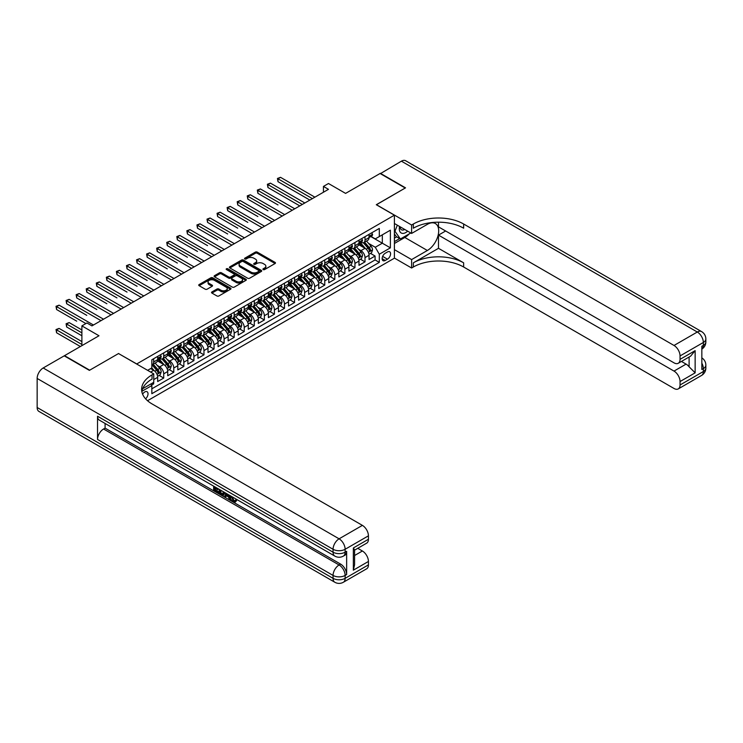 <?xml version="1.0" encoding="UTF-8"?>
<svg xmlns="http://www.w3.org/2000/svg" width="743" height="743" viewBox="0 0 743 743"><rect width="100%" height="100%" fill="white"/><g stroke="black" fill="none" stroke-linecap="round" stroke-linejoin="round"><path stroke-width="1.11" d="M263.189 269.588A0.975 0.567 0 0 0 264.573 269.588L275.068 263.533A1.393 0.808 0 0 0 275.477 262.966A1.393 0.808 0 0 0 275.068 262.39L257.282 252.128A1.393 0.808 0 0 0 255.304 252.128L244.809 258.183A0.975 0.567 0 0 0 246.193 258.982L247.549 258.202A4.467 2.582 0 0 1 253.874 258.202L255.36 259.056A4.467 2.582 0 0 1 256.669 260.877A4.467 2.582 0 0 1 255.36 262.706L253.995 263.486A0.975 0.567 0 0 0 255.378 264.285L256.744 263.505A4.467 2.582 0 0 1 263.059 263.505L264.545 264.359A4.467 2.582 0 0 1 265.855 266.189A4.467 2.582 0 0 1 264.545 268.009L263.189 268.79A0.975 0.567 0 0 0 263.189 269.588L263.189 268.79M145.582 398.824A4.551 2.628 120 0 0 147.903 394.867A4.551 2.628 120 0 0 147.068 391.728A4.551 2.628 120 0 0 144.792 391.951A4.551 2.628 120 0 0 142.61 394.208M211.941 291.934A1.393 0.808 0 0 0 211.532 292.51A1.393 0.808 0 0 0 211.941 293.076L216.928 295.955A1.393 0.808 0 0 0 218.906 295.955L230.562 289.231A1.393 0.808 0 0 0 230.971 288.656A1.393 0.808 0 0 0 230.562 288.089L212.777 277.817A1.393 0.808 0 0 0 210.798 277.817L199.143 284.55A1.393 0.808 0 0 0 198.734 285.117A1.393 0.808 0 0 0 199.143 285.693L205.17 289.176A1.393 0.808 0 0 0 207.148 289.176L212.136 286.287A1.393 0.808 0 0 0 212.544 285.721A1.393 0.808 0 0 0 212.136 285.154L209.145 283.427A3.734 2.155 0 0 1 208.049 281.894A3.734 2.155 0 0 1 210.362 279.907A3.734 2.155 0 0 1 214.43 280.371L226.141 287.132A3.734 2.155 0 0 1 227.237 288.656A3.734 2.155 0 0 1 224.925 290.652A3.734 2.155 0 0 1 220.857 290.188L218.906 289.055A1.393 0.808 0 0 0 216.928 289.055L211.941 291.934L211.941 293.076L216.928 290.216L216.928 289.055M118.629 353.603L136.74 363.949L394.403 215.182L376.292 204.724L405.223 188.016L380.063 173.49L345.588 193.394L328.48 183.512L323.446 186.419L328.48 189.326L91.956 325.88L86.922 322.982L81.888 325.88L81.888 345.644M118.629 353.482L89.689 370.19L64.53 355.665L98.995 335.762L81.888 325.88M247.651 278.216A1.393 0.808 0 0 0 249.629 278.216L261.285 271.492A1.393 0.808 0 0 0 261.694 270.916A1.393 0.808 0 0 0 261.285 270.35L243.5 260.078A1.393 0.808 0 0 0 241.521 260.078L229.866 266.811A1.393 0.808 0 0 0 229.457 267.378A1.393 0.808 0 0 0 229.866 267.954L247.651 278.216M226.847 269.802A0.975 0.567 0 0 1 227.841 269.941L227.841 268.78L245.924 279.219A1.393 0.808 0 0 1 246.332 279.786A1.393 0.808 0 0 1 245.924 280.362L234.268 287.086A1.393 0.808 0 0 1 232.29 287.086L214.504 276.823L214.504 275.681A1.393 0.808 0 0 0 214.095 276.247A1.393 0.808 0 0 0 214.504 276.823M214.504 275.681L219.491 272.802A1.393 0.808 0 0 1 221.47 272.802L228.686 276.963A1.393 0.808 0 0 0 230.655 276.963L233.971 275.059A1.393 0.808 0 0 0 234.379 274.483A1.393 0.808 0 0 0 233.971 273.916L226.457 269.579A0.975 0.567 0 0 1 227.841 268.78M151.563 385.088L153.652 383.88L152.343 383.119M153.755 379.58L157.674 377.314L157.674 381.549L163.72 378.066L159.141 375.419M157.163 365.389L159.689 366.847A5.693 3.288 60 0 1 163.72 373.822L167.742 371.5L167.742 375.744L173.778 372.252L169.2 369.615M167.231 359.584L169.757 361.042A5.693 3.288 60 0 1 173.778 368.017L177.809 365.686L177.809 369.93L183.846 366.448L179.267 363.801M177.289 353.77L179.825 355.228A5.693 3.288 60 0 1 183.846 362.203L187.877 359.881L187.877 364.116L193.914 360.634L189.335 357.987M187.357 347.956L189.883 349.414A5.693 3.288 60 0 1 193.914 356.389L197.935 354.067L197.935 358.312L203.972 354.82L199.393 352.182M197.424 342.151L199.951 343.61A5.693 3.288 60 0 1 203.972 350.585L208.003 348.253L208.003 352.498L214.04 349.015L209.461 346.368M207.492 336.338L210.018 337.796A5.693 3.288 60 0 1 214.04 344.771L218.071 342.449L218.071 346.684L224.107 343.201L219.529 340.554M217.55 330.524L220.077 331.982A5.693 3.288 60 0 1 224.107 338.957L228.129 336.635L228.129 340.879L234.175 337.387L229.596 334.749M227.618 324.719L230.144 326.177A5.693 3.288 60 0 1 234.175 333.152L238.197 330.821L238.197 335.065L244.233 331.582L239.655 328.935M237.686 318.905L240.212 320.363A5.693 3.288 60 0 1 244.233 327.338L248.264 325.016L248.264 329.251L254.301 325.768L249.722 323.121M247.744 313.091L250.28 314.549A5.693 3.288 60 0 1 254.301 321.524L258.323 319.202L258.323 323.446L264.369 319.954L259.79 317.317M257.812 307.286L260.338 308.744A5.693 3.288 60 0 1 264.369 315.719L268.39 313.388L268.39 317.632L274.427 314.15L269.848 311.503M267.879 301.472L270.406 302.93A5.693 3.288 60 0 1 274.427 309.905L278.458 307.583L278.458 311.819L284.495 308.336L279.916 305.689M277.947 295.658L280.473 297.116A5.693 3.288 60 0 1 284.495 304.091L288.525 301.769L288.525 306.014L294.562 302.522L289.984 299.884M288.005 289.854L290.532 291.312A5.693 3.288 60 0 1 294.562 298.287L298.584 295.955L298.584 300.2L304.63 296.717L300.042 294.07M298.073 284.04L300.599 285.498A5.693 3.288 60 0 1 304.63 292.473L308.651 290.151L308.651 294.386L314.688 290.903L310.11 288.256M308.141 278.226L310.667 279.684A5.693 3.288 60 0 1 314.688 286.659L318.719 284.337L318.719 288.581L324.756 285.089L320.177 282.451M318.199 272.421L320.725 273.879A5.693 3.288 60 0 1 324.756 280.854L328.777 278.523L328.777 282.767L334.824 279.284L330.245 276.637M328.267 266.607L330.793 268.065A5.693 3.288 60 0 1 334.824 275.04L338.845 272.718L338.845 276.953L344.882 273.47L340.303 270.824M338.334 260.793L340.861 262.251A5.693 3.288 60 0 1 344.882 269.226L348.913 266.904L348.913 271.149L354.95 267.656L350.371 265.019M348.402 254.988L350.928 256.446A5.693 3.288 60 0 1 354.95 263.412L358.98 261.09L358.98 265.335L365.017 261.852L365.017 257.607A5.693 3.288 -120 0 0 360.987 250.632L358.46 249.174M360.439 259.205L365.017 261.852M157.674 377.314A5.693 3.288 -120 0 0 153.652 370.339L150.634 368.593M167.742 371.5A5.693 3.288 -120 0 0 163.72 364.525L157.488 360.931M177.809 365.686A5.693 3.288 -120 0 0 173.778 358.72L167.556 355.126M187.877 359.881A5.693 3.288 -120 0 0 183.846 352.906L177.623 349.312M197.935 354.067A5.693 3.288 -120 0 0 193.914 347.092L187.691 343.498M208.003 348.253A5.693 3.288 -120 0 0 203.972 341.288L197.749 337.694M218.071 342.449A5.693 3.288 -120 0 0 214.04 335.474L207.817 331.88M228.129 336.635A5.693 3.288 -120 0 0 224.107 329.66L217.885 326.066M238.197 330.821A5.693 3.288 -120 0 0 234.175 323.846L227.943 320.261M248.264 325.016A5.693 3.288 -120 0 0 244.233 318.041L238.011 314.447M258.323 319.202A5.693 3.288 -120 0 0 254.301 312.227L248.078 308.633M268.39 313.388A5.693 3.288 -120 0 0 264.369 306.413L258.146 302.828M278.458 307.583A5.693 3.288 -120 0 0 274.427 300.609L268.204 297.014M288.525 301.769A5.693 3.288 -120 0 0 284.495 294.795L278.272 291.2M298.584 295.955A5.693 3.288 -120 0 0 294.562 288.981L288.34 285.396M308.651 290.151A5.693 3.288 -120 0 0 304.63 283.176L298.398 279.582M318.719 284.337A5.693 3.288 -120 0 0 314.688 277.362L308.466 273.768M328.777 278.523A5.693 3.288 -120 0 0 324.756 271.548L318.533 267.954M338.845 272.718A5.693 3.288 -120 0 0 334.824 265.743L328.592 262.149M348.913 266.904A5.693 3.288 -120 0 0 344.882 259.929L338.659 256.335M358.98 261.09A5.693 3.288 -120 0 0 354.95 254.115L348.727 250.521M387.456 251.97L385.245 253.252A4.412 2.545 120 0 0 382.366 257.134A4.412 2.545 120 0 0 383.044 260.672A4.412 2.545 120 0 0 385.245 260.449L387.456 259.177A4.412 2.545 120 0 0 390.344 255.286A4.412 2.545 120 0 0 389.666 251.747A4.412 2.545 120 0 0 387.456 251.97M147.513 400.728L394.403 258.183L394.403 215.182M150.913 383.945L151.841 385.561L151.841 393.697L379.311 262.372L379.311 254.236L375.28 247.261L368.528 243.36M151.841 385.561L141.829 391.338M147.616 370.339L151.841 367.896L151.841 359.761L379.311 228.435L379.311 236.571L390.381 230.181L390.381 247.846L379.311 254.236M159.634 358.451L159.689 358.479A5.693 3.288 60 0 0 162.541 358.767L166.562 356.445A5.693 3.288 -120 0 0 167.742 353.835L167.742 350.585M169.701 352.646L169.757 352.674A5.693 3.288 60 0 0 172.599 352.953L176.63 350.631A5.693 3.288 -120 0 0 177.809 348.021L177.809 344.771M179.769 346.832L179.825 346.86A5.693 3.288 60 0 0 182.667 347.148L186.697 344.817A5.693 3.288 -120 0 0 187.877 342.217L187.877 338.957M189.837 341.018L189.883 341.046A5.693 3.288 60 0 0 192.734 341.334L196.756 339.012A5.693 3.288 -120 0 0 197.935 336.403L197.935 333.152M199.895 335.214L199.951 335.242A5.693 3.288 60 0 0 202.802 335.52L206.823 333.198A5.693 3.288 -120 0 0 208.003 330.589L208.003 327.338M209.963 329.4L210.018 329.428A5.693 3.288 60 0 0 212.86 329.706L216.891 327.384A5.693 3.288 -120 0 0 218.071 324.784L218.071 321.524M220.03 323.586L220.077 323.614A5.693 3.288 60 0 0 222.928 323.902L226.949 321.58A5.693 3.288 -120 0 0 228.129 318.97L228.129 315.719M230.089 317.772L230.144 317.809A5.693 3.288 60 0 0 232.996 318.088L237.017 315.766A5.693 3.288 -120 0 0 238.197 313.156L238.197 309.905M240.156 311.967L240.212 311.995A5.693 3.288 60 0 0 243.054 312.274L247.085 309.952A5.693 3.288 -120 0 0 248.264 307.351L248.264 304.091M250.224 306.153L250.28 306.181A5.693 3.288 60 0 0 253.122 306.469L257.152 304.147A5.693 3.288 -120 0 0 258.323 301.537L258.323 298.277M260.291 300.339L260.338 300.376A5.693 3.288 60 0 0 263.189 300.655L267.211 298.333A5.693 3.288 -120 0 0 268.39 295.723L268.39 292.473M270.35 294.534L270.406 294.562A5.693 3.288 60 0 0 273.248 294.841L277.278 292.519A5.693 3.288 -120 0 0 278.458 289.919L278.458 286.659M280.417 288.721L280.473 288.748A5.693 3.288 60 0 0 283.315 289.036L287.346 286.705A5.693 3.288 -120 0 0 288.525 284.105L288.525 280.845M290.485 282.907L290.532 282.944A5.693 3.288 60 0 0 293.383 283.222L297.404 280.9A5.693 3.288 -120 0 0 298.584 278.291L298.584 275.04M300.543 277.102L300.599 277.13A5.693 3.288 60 0 0 303.45 277.408L307.472 275.086A5.693 3.288 -120 0 0 308.651 272.486L308.651 269.226M310.611 271.288L310.667 271.316A5.693 3.288 60 0 0 313.509 271.604L317.54 269.272A5.693 3.288 -120 0 0 318.719 266.672L318.719 263.412M320.679 265.474L320.725 265.511A5.693 3.288 60 0 0 323.576 265.79L327.598 263.468A5.693 3.288 -120 0 0 328.777 260.858L328.777 257.607M330.746 259.669L330.793 259.697A5.693 3.288 60 0 0 333.644 259.976L337.666 257.654A5.693 3.288 -120 0 0 338.845 255.044L338.845 251.793M340.805 253.855L340.861 253.883A5.693 3.288 60 0 0 343.703 254.171L347.733 251.84A5.693 3.288 -120 0 0 348.913 249.239L348.913 245.979M350.872 248.041L350.928 248.078A5.693 3.288 60 0 0 353.77 248.357L357.801 246.035A5.693 3.288 -120 0 0 358.98 243.425L358.98 240.175M151.841 388.821L375.085 259.929L375.085 256.038L369.039 259.521L369.039 255.286A5.693 3.288 -120 0 0 365.017 248.311L358.795 244.716M360.94 242.237L360.987 242.264A5.693 3.288 -120 0 0 363.838 242.543A5.693 3.288 -120 0 0 365.017 239.943L365.017 236.683M363.838 242.543L367.859 240.221A5.693 3.288 -120 0 0 369.039 237.611L369.039 234.361M153.652 358.711L153.652 361.971A5.693 3.288 60 0 1 152.473 364.581A5.693 3.288 60 0 1 151.841 364.804M152.473 364.581L156.494 362.25A5.693 3.288 -120 0 0 157.674 359.649L157.674 356.389M163.72 352.906L163.72 356.157A5.693 3.288 60 0 1 162.541 358.767M173.778 347.092L173.778 350.352A5.693 3.288 60 0 1 172.599 352.953M183.846 341.278L183.846 344.538A5.693 3.288 60 0 1 182.667 347.148M193.914 335.474L193.914 338.724A5.693 3.288 60 0 1 192.734 341.334M203.972 329.66L203.972 332.92A5.693 3.288 60 0 1 202.802 335.52M214.04 323.846L214.04 327.106A5.693 3.288 60 0 1 212.86 329.706M224.107 318.041L224.107 321.292A5.693 3.288 60 0 1 222.928 323.902M234.175 312.227L234.175 315.478A5.693 3.288 60 0 1 232.996 318.088M244.233 306.413L244.233 309.673A5.693 3.288 60 0 1 243.054 312.274M254.301 300.609L254.301 303.859A5.693 3.288 60 0 1 253.122 306.469M264.369 294.795L264.369 298.045A5.693 3.288 60 0 1 263.189 300.655M274.427 288.981L274.427 292.24A5.693 3.288 60 0 1 273.248 294.841M284.495 283.176L284.495 286.426A5.693 3.288 60 0 1 283.315 289.036M294.562 277.362L294.562 280.613A5.693 3.288 60 0 1 293.383 283.222M304.63 271.548L304.63 274.808A5.693 3.288 60 0 1 303.45 277.408M314.688 265.743L314.688 268.994A5.693 3.288 60 0 1 313.509 271.604M324.756 259.929L324.756 263.18A5.693 3.288 60 0 1 323.576 265.79M334.824 254.115L334.824 257.375A5.693 3.288 60 0 1 333.644 259.976M344.882 248.311L344.882 251.561A5.693 3.288 60 0 1 343.703 254.171M354.95 242.497L354.95 245.747A5.693 3.288 60 0 1 353.77 248.357M354.95 263.412L354.95 267.656M344.882 269.226L344.882 273.47M334.824 275.04L334.824 279.284M324.756 280.854L324.756 285.089M314.688 286.659L314.688 290.903M304.63 292.473L304.63 296.717M294.562 298.287L294.562 302.522M284.495 304.091L284.495 308.336M274.427 309.905L274.427 314.15M264.369 315.719L264.369 319.954M254.301 321.524L254.301 325.768M244.233 327.338L244.233 331.582M234.175 333.152L234.175 337.387M224.107 338.957L224.107 343.201M214.04 344.771L214.04 349.015M203.972 350.585L203.972 354.82M193.914 356.389L193.914 360.634M183.846 362.203L183.846 366.448M173.778 368.017L173.778 372.252M163.72 373.822L163.72 378.066M153.652 382.366L153.652 383.88M375.28 247.261L382.329 243.193L382.329 234.825L390.381 230.181M370.803 236.543L390.381 247.846M370.998 236.423L375.28 238.893L379.311 236.571M323.446 186.419L323.446 192.233M370.497 253.391L375.085 256.038M375.085 259.929L379.311 262.372M263.579 269.728L264.545 269.17A4.467 2.582 0 0 0 265.855 267.35L265.855 266.189M256.669 260.877L256.669 262.047A4.467 2.582 0 0 1 255.36 263.867L254.394 264.424M275.068 262.39L275.068 263.533L257.282 253.289A1.393 0.808 0 0 0 255.304 253.289L245.199 259.121M261.267 271.501L243.5 261.248A1.393 0.808 0 0 0 241.521 261.248L229.884 267.963L229.866 266.811M258.815 271.316A0.975 0.567 0 0 0 258.815 270.517L243.202 261.508A0.975 0.567 0 0 0 241.819 261.508L240.388 262.335A4.467 2.582 0 0 0 239.079 264.164A4.467 2.582 0 0 0 240.388 265.985L251.06 272.142A4.467 2.582 0 0 0 257.384 272.142L258.815 271.316L258.815 272.477A0.975 0.567 0 0 0 259.103 272.077L259.103 270.916M239.079 264.164L239.079 265.325A4.467 2.582 0 0 0 240.388 267.146L240.388 265.985M258.815 272.477L257.384 273.303A4.467 2.582 0 0 1 251.06 273.303L240.388 267.146M214.523 276.833L219.491 273.963L219.491 272.802M234.379 274.483L234.379 275.644A1.393 0.808 0 0 1 233.971 276.22L230.655 278.123A1.393 0.808 0 0 1 228.686 278.123L221.47 273.963A1.393 0.808 0 0 0 219.491 273.963M227.841 269.941L245.905 280.371M236.163 281.281A3.734 2.155 0 0 0 240.24 281.755A3.734 2.155 0 0 0 242.543 279.758A3.734 2.155 0 0 0 241.456 278.235L237.323 275.848A1.393 0.808 0 0 0 235.355 275.848L232.039 277.761A1.393 0.808 0 0 0 231.63 278.337A1.393 0.808 0 0 0 232.039 278.904L236.163 281.281L236.163 282.451A3.734 2.155 0 0 0 240.24 282.916A3.734 2.155 0 0 0 242.543 280.919L242.543 279.758M231.63 278.337L231.63 279.498A1.393 0.808 0 0 0 232.039 280.065L232.039 278.904M236.163 282.451L232.039 280.065M227.237 288.656L227.237 289.816A3.734 2.155 0 0 1 224.925 291.813A3.734 2.155 0 0 1 220.857 291.349L218.906 290.216A1.393 0.808 0 0 0 216.928 290.216M208.049 281.894L208.049 283.064A3.734 2.155 0 0 0 209.145 284.588L209.145 283.427M212.136 285.154L212.136 286.287L209.145 284.588M230.544 289.241L212.777 278.987A1.393 0.808 0 0 0 210.798 278.987L199.161 285.702M368.955 254.282L371.556 252.787L372.568 249.88A3.771 2.173 -120 0 0 371.091 246.332L366.494 241.011M365.575 248.673L360.318 242.589M362.584 246.908L359.538 243.37A9.037 5.22 -120 0 0 359.25 243.054M278.003 204.929L257.877 193.31L257.877 190.403L260.394 188.945L294.767 208.792M363.327 242.747L367.971 248.134A3.771 2.173 60 0 1 369.317 250.735L370.525 250.038A3.771 2.173 -120 0 0 369.178 247.438L364.581 242.116M363.596 242.664L368.593 248.45A1.923 1.105 60 0 1 369.076 249.202L370.525 250.038M371.704 232.819L372.568 234.305A3.771 2.173 60 0 1 371.779 235.977L369.875 237.073A3.771 2.173 -120 0 0 370.525 236.209L370.451 235.875M312.376 198.622L278.003 178.784L280.52 177.326L314.893 197.174M369.169 237.249L369.178 237.249A3.771 2.173 -120 0 0 369.875 237.073M370.042 235.93L370.525 236.209L369.317 236.906A3.771 2.173 60 0 1 369.039 237.444M309.859 200.081L278.003 181.682L278.003 178.784L277.455 178.459L280.52 177.326M278.003 181.682L277.455 178.459M399.558 226.466A9.25 5.34 120 0 0 402.557 233.404A9.25 5.34 120 0 0 407.675 231.157M400.161 226.819A6.334 3.659 120 0 0 401.471 229.773A6.334 3.659 120 0 0 402.4 230.061A6.334 3.659 120 0 0 404.684 229.429M410.814 232.968L400.393 238.977L396.372 236.655L394.403 233.859M400.393 238.977L394.96 231.249L397.319 225.175M394.403 230.934L394.96 231.249M380.36 173.667L401.396 161.175L697.305 332.019A8.544 4.932 120 0 1 701.578 331.592A8.544 8.544 0 0 1 705.85 338.984A8.544 4.932 180 0 1 703.352 342.477L680.049 355.925A8.544 4.932 -120 0 0 674.012 345.467L697.305 332.019A8.544 4.932 60 0 1 703.352 342.477L703.352 345.384L701.838 346.247L701.838 369.494L703.352 368.621L703.352 371.528A8.544 4.932 60 0 1 701.578 375.438L678.275 388.895A8.544 4.932 -120 0 0 680.049 384.985L703.352 371.528A8.544 4.932 0 0 0 705.85 368.045A8.544 8.544 0 0 1 701.578 375.438M380.36 173.314L405.529 187.849L376.385 204.78M394.403 249.648L411.613 259.586L427.364 250.484A16.012 9.241 120 0 0 437.831 236.376A16.012 9.241 120 0 0 435.37 223.541A16.012 9.241 120 0 0 427.364 224.34L411.613 233.432L411.613 225.008L413.331 224.014A35.58 20.544 180 0 1 463.651 224.014L674.012 345.467M411.613 259.586L411.613 268.009L413.331 267.016A35.58 20.544 180 0 1 463.651 267.016L674.012 388.468A8.544 4.932 -120 0 0 678.275 388.895M438.491 248.311L413.331 262.836A35.58 20.544 180 0 1 463.651 262.836L438.491 248.311L438.491 235.113L445.633 230.989M438.491 222.185L438.491 226.866L674.012 362.844A8.544 4.932 -120 0 0 678.275 363.262A8.544 4.932 -120 0 0 680.049 359.352L695.142 350.64L695.142 372.837L689.105 366.801L689.105 357.011M695.142 372.837L680.049 381.549L680.049 384.985M680.049 381.549A8.544 4.932 -120 0 0 674.012 371.091L686.086 364.116A8.544 4.932 60 0 1 689.105 366.801M438.491 235.113L674.012 371.091M401.396 161.175A8.544 4.932 -60 0 1 405.669 160.748L701.578 331.592M394.403 223.494L411.613 233.432M376.385 204.669L411.613 225.008M394.403 258.072L411.613 268.009M680.049 355.925L680.049 359.352M681.442 361.442L686.086 364.116M413.331 224.014L413.331 228.203A35.58 20.544 180 0 1 463.651 228.203L463.651 224.014M678.275 363.262L690.628 356.138L695.142 350.64M409.263 233.859A16.012 9.241 -60 0 1 404.824 237.472L394.403 243.481M394.403 241.624L399.688 238.577M394.403 238.141L396.669 236.831M232.178 496.798L234.045 500.698L234.751 500.949M231.454 496.417L233.237 501.172L234.416 501.311L235.735 499.937L236.59 500.652L235.076 502.249L233.321 502.017C231.463 500.763 230.534 499.008 230.525 496.779L230.59 495.915M226.531 495.86L225.333 497.318L224.432 496.798L225.956 493.241M229.782 495.451L230.989 499.658L230.181 500.123L229.281 499.593L228.593 497.058L226.021 495.572L225.333 497.318M215.303 488.309L215.303 489.795L218.86 491.847L218.86 492.655L218.052 493.12L213.64 490.566L213.64 486.136M218.47 488.922L217.671 489.674L214.495 487.845L214.495 490.259L215.303 489.795M97.537 416.219L333.059 552.188A8.544 4.932 120 0 0 334.824 556.098L99.311 420.12A8.544 4.932 -60 0 1 97.537 416.219L97.537 439.457A8.544 4.932 -60 0 1 103.574 428.999L105.088 428.126L340.61 564.104A8.544 4.932 60 0 1 346.647 574.562L346.647 551.315A8.544 4.932 60 0 1 344.882 555.225L343.368 556.098A8.544 4.932 -120 0 0 345.133 552.188L346.647 551.315M105.088 428.126L105.088 423.464M224.98 492.683L223.337 495.432L219.213 493.789L219.213 489.349M89.383 370.367L118.527 353.547L153.755 373.878L152.046 374.871A35.58 20.544 -0 0 0 141.616 389.397A35.58 20.544 -0 0 0 152.046 403.923L362.398 525.375A8.544 4.932 60 0 1 368.435 535.833L345.133 549.281L345.133 552.188A8.544 4.932 -0 0 1 333.059 552.188L333.059 549.281L37.15 378.447A8.544 4.932 -60 0 1 43.187 367.98L64.223 355.841L89.383 370.367M153.755 373.878L153.755 382.311L142.628 388.738M353.343 547.981L354.587 549.866L354.587 564.801L353.343 570.178L353.343 547.981L368.435 539.26L368.435 535.833M368.435 539.26A8.544 4.932 60 0 1 366.671 543.17L354.587 550.145M37.15 407.498L333.059 578.342A8.544 4.932 120 0 0 334.824 582.252L38.915 411.408A8.544 4.932 -60 0 1 37.15 407.498L37.15 378.447M357.754 548.315L362.398 551A8.544 4.932 60 0 1 368.435 561.457L353.343 570.178M346.647 574.562L345.133 575.435L345.133 578.342L368.435 564.884L368.435 561.457M368.435 564.884A8.544 4.932 60 0 1 366.671 568.794L343.368 582.252A8.544 4.932 -120 0 0 345.133 578.342A8.544 4.932 -0 0 1 333.059 578.342L333.059 575.435L97.537 439.457M152.046 374.871L152.046 379.051A35.58 20.544 -0 0 0 141.802 391.487M214.495 490.259L218.052 492.312L218.86 491.847M218.052 492.312L218.052 493.12M214.495 486.628L218.024 488.662M217.671 488.866L217.671 489.674M224.107 492.182L223.337 495.432M220.067 489.841L220.067 493.473L221.312 494.197L222.742 494.522L223.262 491.69M224.172 493.12L224.962 492.665M220.875 490.306L220.875 493.008L223.541 494.058M220.067 493.473L220.875 493.008M221.312 494.197L222.12 493.724M228.658 494.81L230.181 500.123M226.754 493.705L226.281 494.912L228.342 496.101L227.86 494.346M227.256 493.993L228.045 495.005M226.281 494.912L227.079 494.448M233.237 501.172L234.045 500.698M231.37 497.262L232.141 496.816M234.937 500.401L235.782 501.116L236.59 500.652M235.782 501.116L235.076 502.249M358.888 260.096L361.497 258.592L362.5 255.685A3.771 2.173 -120 0 0 361.033 252.146L356.436 246.825M355.507 254.487L350.25 248.403M352.516 252.713L349.47 249.184A9.037 5.22 -120 0 0 349.191 248.868M267.935 210.743L247.809 199.115L247.809 196.217L250.326 194.759L284.699 214.606M353.259 248.561L357.912 253.948A3.771 2.173 60 0 1 359.259 256.549L360.466 255.852A3.771 2.173 -120 0 0 359.12 253.252L354.522 247.93M353.529 248.478L358.525 254.264A1.923 1.105 60 0 1 359.018 255.016L360.466 255.852M348.829 265.91L351.43 264.406L352.433 261.499A3.771 2.173 -120 0 0 350.965 257.96L346.368 252.629M345.449 260.301L340.192 254.208M342.458 258.527L339.402 254.998A9.037 5.22 -120 0 0 339.124 254.682M257.877 216.547L237.741 204.929L237.741 202.022L240.258 200.573L274.631 220.411M343.192 254.375L347.845 259.762A3.771 2.173 60 0 1 349.191 262.353L350.399 261.657A3.771 2.173 -120 0 0 349.052 259.066L344.455 253.734M343.47 254.282L348.467 260.069A1.923 1.105 60 0 1 348.95 260.821L350.399 261.657M338.762 271.715L341.362 270.22L342.365 267.313A3.771 2.173 -120 0 0 340.898 263.765L336.3 258.443M335.381 266.105L330.124 260.022M332.39 264.341L329.335 260.802A9.037 5.22 -120 0 0 329.056 260.487M247.809 222.361L227.683 210.743L227.683 207.836L230.2 206.378L264.564 226.225M333.124 260.18L337.777 265.567A3.771 2.173 60 0 1 339.124 268.167L340.331 267.471A3.771 2.173 -120 0 0 338.984 264.87L334.387 259.548M333.403 260.096L338.399 265.883A1.923 1.105 60 0 1 338.882 266.635L340.331 267.471M328.694 277.529L331.294 276.024L332.307 273.118A3.771 2.173 -120 0 0 330.839 269.579L326.233 264.257M325.313 271.919L320.057 265.836M322.323 270.146L319.276 266.616A9.037 5.22 -120 0 0 318.998 266.3M237.741 228.175L217.615 216.547L217.615 213.65L220.132 212.192L254.505 232.039M323.066 265.994L327.719 271.381A3.771 2.173 60 0 1 329.056 273.981L330.264 273.285A3.771 2.173 -120 0 0 328.926 270.684L324.329 265.362M323.335 265.91L328.332 271.697A1.923 1.105 60 0 1 328.824 272.449L330.264 273.285M361.646 238.633L362.5 240.11A3.771 2.173 60 0 1 361.72 241.781L359.807 242.887A3.771 2.173 -120 0 0 360.466 242.023L360.383 241.679M302.308 204.436L267.935 184.589L270.452 183.14L304.825 202.978M359.101 243.063L359.12 243.063A3.771 2.173 -120 0 0 359.807 242.887M359.974 241.735L360.466 242.023L359.259 242.72A3.771 2.173 60 0 1 358.98 243.249M299.791 205.885L267.935 187.496L267.935 184.589L267.387 184.273L270.452 183.14M267.935 187.496L267.387 184.273M351.578 244.447L352.433 245.924A3.771 2.173 60 0 1 351.653 247.595L349.739 248.701A3.771 2.173 -120 0 0 350.399 247.828L350.315 247.493M292.25 210.25L257.319 190.078L260.394 188.945M349.034 248.877L349.052 248.877A3.771 2.173 -120 0 0 349.739 248.701M349.907 247.549L350.399 247.828L349.191 248.524A3.771 2.173 60 0 1 348.913 249.063M257.877 193.31L257.319 190.078M341.511 250.252L342.365 251.738A3.771 2.173 60 0 1 341.585 253.409L339.672 254.505A3.771 2.173 -120 0 0 340.331 253.642L340.257 253.307M282.182 216.055L247.252 195.892L250.326 194.759M338.975 254.682L338.984 254.682A3.771 2.173 -120 0 0 339.672 254.505M339.848 253.363L340.331 253.642L339.124 254.338A3.771 2.173 60 0 1 338.845 254.877M247.809 199.115L247.252 195.892M331.452 256.066L332.307 257.552A3.771 2.173 60 0 1 331.527 259.214L329.613 260.319A3.771 2.173 -120 0 0 330.264 259.456L330.189 259.112M272.114 221.869L237.193 201.706L240.258 200.573M328.908 260.496L328.926 260.496A3.771 2.173 -120 0 0 329.613 260.319M329.781 259.168L330.264 259.456L329.056 260.152A3.771 2.173 60 0 1 328.777 260.682M237.741 204.929L237.193 201.706M318.636 283.343L321.236 281.838L322.239 278.931A3.771 2.173 -120 0 0 320.772 275.393L316.174 270.062M315.246 277.733L309.998 271.65M312.255 275.959L309.209 272.43A9.037 5.22 -120 0 0 308.93 272.114M227.683 233.98L207.548 222.361L207.548 219.454L210.065 218.005L244.438 237.844M312.998 271.808L317.651 277.195A3.771 2.173 60 0 1 318.998 279.786L320.205 279.089A3.771 2.173 -120 0 0 318.858 276.498L314.261 271.167M313.277 271.715L318.273 277.501A1.923 1.105 60 0 1 318.756 278.254L320.205 279.089M321.385 261.88L322.239 263.356A3.771 2.173 60 0 1 321.459 265.028L319.546 266.133A3.771 2.173 -120 0 0 320.205 265.26L320.122 264.926M262.047 227.683L227.126 207.511L230.2 206.378M318.84 266.31L318.858 266.31A3.771 2.173 -120 0 0 319.546 266.133M319.713 264.982L320.205 265.26L318.998 265.957A3.771 2.173 60 0 1 318.719 266.496M227.683 210.743L227.126 207.511M308.568 289.148L311.168 287.652L312.171 284.745A3.771 2.173 -120 0 0 310.704 281.198L306.107 275.876M305.187 283.538L299.931 277.455M302.197 281.773L299.141 278.235A9.037 5.22 -120 0 0 298.862 277.919M217.615 239.794L197.48 228.175L197.48 225.268L199.997 223.81L234.37 243.658M302.93 277.613L307.583 282.999A3.771 2.173 60 0 1 308.93 285.6L310.137 284.903A3.771 2.173 -120 0 0 308.791 282.303L304.193 276.981M303.209 277.529L308.206 283.315A1.923 1.105 60 0 1 308.689 284.067L310.137 284.903M311.317 267.684L312.171 269.17A3.771 2.173 60 0 1 311.391 270.842L309.478 271.938A3.771 2.173 -120 0 0 310.137 271.074L310.054 270.74M251.988 233.488L217.058 213.325L220.132 212.192M308.782 272.114L308.791 272.114A3.771 2.173 -120 0 0 309.478 271.938M309.655 270.796L310.137 271.074L308.93 271.771A3.771 2.173 60 0 1 308.651 272.309M217.615 216.547L217.058 213.325M298.5 294.962L301.101 293.457L302.113 290.55A3.771 2.173 -120 0 0 300.636 287.012L296.039 281.69M295.12 289.352L289.863 283.269M292.129 287.578L289.083 284.049A9.037 5.22 -120 0 0 288.795 283.733M207.548 245.608L187.422 233.98L187.422 231.082L189.939 229.624L224.312 249.472M292.872 283.427L297.516 288.813A3.771 2.173 60 0 1 298.862 291.414L300.07 290.717A3.771 2.173 -120 0 0 298.732 288.117L294.126 282.795M293.141 283.343L298.138 289.129A1.923 1.105 60 0 1 298.621 289.881L300.07 290.717M301.259 273.498L302.113 274.984A3.771 2.173 60 0 1 301.333 276.647L299.42 277.752A3.771 2.173 -120 0 0 300.07 276.888L299.996 276.554M241.921 239.302L207 219.139L210.065 218.005M298.714 277.928L298.732 277.928A3.771 2.173 -120 0 0 299.42 277.752M299.587 276.6L300.07 276.888L298.862 277.585A3.771 2.173 60 0 1 298.584 278.114M207.548 222.361L207 219.139M288.442 300.776L291.042 299.271L292.045 296.364A3.771 2.173 -120 0 0 290.578 292.826L285.981 287.495M285.052 295.166L279.795 289.083M282.061 293.392L279.015 289.863A9.037 5.22 -120 0 0 278.736 289.547M197.48 251.413L177.354 239.794L177.354 236.887L179.871 235.438L214.244 255.286M282.804 289.241L287.457 294.627A3.771 2.173 60 0 1 288.804 297.219L290.011 296.522A3.771 2.173 -120 0 0 288.665 293.931L284.067 288.6M283.074 289.148L288.08 294.934A1.923 1.105 60 0 1 288.563 295.686L290.011 296.522M291.191 279.312L292.045 280.789A3.771 2.173 60 0 1 291.265 282.461L289.352 283.566A3.771 2.173 -120 0 0 290.011 282.693L289.928 282.359M231.853 245.116L196.932 224.943L199.997 223.81M288.646 283.742L288.665 283.742A3.771 2.173 -120 0 0 289.352 283.566M289.519 282.414L290.011 282.693L288.804 283.389A3.771 2.173 60 0 1 288.525 283.928M197.48 228.175L196.932 224.943M278.374 306.58L280.975 305.085L281.978 302.178A3.771 2.173 -120 0 0 280.51 298.63L275.913 293.309M274.994 300.971L269.737 294.887M272.003 299.206L268.947 295.668A9.037 5.22 -120 0 0 268.669 295.352M187.422 257.227L167.286 245.608L167.286 242.701L169.803 241.252L204.176 261.09M272.737 295.045L277.39 300.432A3.771 2.173 60 0 1 278.736 303.033L279.944 302.336A3.771 2.173 -120 0 0 278.597 299.735L274 294.414M273.015 294.962L278.012 300.748A1.923 1.105 60 0 1 278.495 301.5L279.944 302.336M281.123 285.117L281.978 286.603A3.771 2.173 60 0 1 281.198 288.275L279.284 289.371A3.771 2.173 -120 0 0 279.944 288.507L279.86 288.173M221.795 250.92L186.864 230.757L189.939 229.624M278.579 289.547L278.597 289.547A3.771 2.173 -120 0 0 279.284 289.371M279.452 288.228L279.944 288.507L278.736 289.203A3.771 2.173 60 0 1 278.458 289.742M187.422 233.98L186.864 230.757M268.307 312.394L270.907 310.89L271.91 307.983A3.771 2.173 -120 0 0 270.443 304.444L265.845 299.123M264.926 306.785L259.669 300.701M261.935 305.011L258.88 301.482A9.037 5.22 -120 0 0 258.601 301.166M177.354 263.041L157.228 251.413L157.228 248.515L159.745 247.057L194.109 266.904M262.678 300.859L267.322 306.246A3.771 2.173 60 0 1 268.669 308.847L269.876 308.15A3.771 2.173 -120 0 0 268.529 305.549L263.932 300.228M262.948 300.776L267.944 306.562A1.923 1.105 60 0 1 268.427 307.314L269.876 308.15M271.056 290.931L271.91 292.417A3.771 2.173 60 0 1 271.13 294.079L269.217 295.185A3.771 2.173 -120 0 0 269.876 294.321L269.802 293.987M211.727 256.734L176.797 236.571L179.871 235.438M268.52 295.361L268.529 295.361A3.771 2.173 -120 0 0 269.217 295.185M269.393 294.033L269.876 294.321L268.669 295.017A3.771 2.173 60 0 1 268.39 295.547M177.354 239.794L176.797 236.571M258.239 318.208L260.839 316.704L261.852 313.797A3.771 2.173 -120 0 0 260.384 310.258L255.778 304.927M254.858 312.599L249.602 306.515M251.868 310.825L248.821 307.296A9.037 5.22 -120 0 0 248.543 306.98M167.286 268.845L147.16 257.227L147.16 254.32L149.677 252.871L184.05 272.718M252.611 306.673L257.264 312.06A3.771 2.173 60 0 1 258.601 314.651L259.809 313.955A3.771 2.173 -120 0 0 258.471 311.363L253.874 306.032M252.88 306.58L257.877 312.366A1.923 1.105 60 0 1 258.369 313.119L259.809 313.955M260.997 296.745L261.852 298.222A3.771 2.173 60 0 1 261.072 299.893L259.158 300.999A3.771 2.173 -120 0 0 259.809 300.126L259.734 299.791M201.659 262.548L166.738 242.385L169.803 241.252M258.453 301.175L258.471 301.175A3.771 2.173 -120 0 0 259.158 300.999M259.326 299.847L259.809 300.126L258.601 300.822A3.771 2.173 60 0 1 258.323 301.361M167.286 245.608L166.738 242.385M248.181 324.013L250.781 322.518L251.784 319.611A3.771 2.173 -120 0 0 250.317 316.063L245.719 310.741M244.8 318.403L239.543 312.32M241.8 316.639L238.754 313.1A9.037 5.22 -120 0 0 238.475 312.784M157.228 274.659L137.093 263.041L137.093 260.134L139.61 258.685L173.983 278.523M242.543 312.478L247.196 317.865A3.771 2.173 60 0 1 248.543 320.465L249.75 319.769A3.771 2.173 -120 0 0 248.403 317.168L243.806 311.846M242.822 312.394L247.818 318.18A1.923 1.105 60 0 1 248.301 318.933L249.75 319.769M250.93 302.55L251.784 304.036A3.771 2.173 60 0 1 251.004 305.707L249.091 306.803A3.771 2.173 -120 0 0 249.75 305.94L249.667 305.605M191.592 268.353L156.671 248.19L159.745 247.057M248.385 306.98L248.403 306.98A3.771 2.173 -120 0 0 249.091 306.803M249.258 305.661L249.75 305.94L248.543 306.636A3.771 2.173 60 0 1 248.264 307.175M157.228 251.413L156.671 248.19M238.113 329.827L240.713 328.322L241.716 325.415A3.771 2.173 -120 0 0 240.249 321.877L235.652 316.555M234.732 324.217L229.476 318.134M231.742 322.443L228.686 318.914A9.037 5.22 -120 0 0 228.407 318.598M147.16 280.473L127.034 268.845L127.034 265.948L129.542 264.489L163.915 284.337M232.475 318.292L237.128 323.679A3.771 2.173 60 0 1 238.475 326.279L239.683 325.583A3.771 2.173 -120 0 0 238.336 322.982L233.739 317.66M232.754 318.208L237.751 323.994A1.923 1.105 60 0 1 238.234 324.747L239.683 325.583M240.862 308.364L241.716 309.85A3.771 2.173 60 0 1 240.936 311.512L239.023 312.617A3.771 2.173 -120 0 0 239.683 311.754L239.608 311.419M181.533 274.167L146.603 254.004L149.677 252.871M238.327 312.794L238.336 312.794A3.771 2.173 -120 0 0 239.023 312.617M239.2 311.466L239.683 311.754L238.475 312.45A3.771 2.173 60 0 1 238.197 312.979M147.16 257.227L146.603 254.004M228.045 335.641L230.646 334.136L231.658 331.229A3.771 2.173 -120 0 0 230.181 327.691L225.584 322.36M224.665 330.031L219.408 323.948M221.674 328.257L218.628 324.728A9.037 5.22 -120 0 0 218.34 324.412M137.093 286.287L116.967 274.659L116.967 271.752L119.484 270.303L153.857 290.151M222.417 324.106L227.07 329.493A3.771 2.173 60 0 1 228.407 332.084L229.615 331.387A3.771 2.173 -120 0 0 228.277 328.796L223.671 323.465M222.686 324.013L227.683 329.799A1.923 1.105 60 0 1 228.166 330.551L229.615 331.387M230.804 314.178L231.658 315.654A3.771 2.173 60 0 1 230.878 317.326L228.965 318.431A3.771 2.173 -120 0 0 229.615 317.558L229.541 317.224M171.466 279.981L136.545 259.818L139.61 258.685M228.259 318.608L228.277 318.608A3.771 2.173 -120 0 0 228.965 318.431M229.132 317.28L229.615 317.558L228.407 318.255A3.771 2.173 60 0 1 228.129 318.793M137.093 263.041L136.545 259.818M217.987 341.446L220.587 339.95L221.59 337.043A3.771 2.173 -120 0 0 220.123 333.496L215.526 328.174M214.597 335.836L209.34 329.753M211.606 334.071L208.56 330.533A9.037 5.22 -120 0 0 208.281 330.226M127.034 292.092L106.899 280.473L106.899 277.566L109.416 276.117L143.789 295.955M212.349 329.92L217.002 335.297A3.771 2.173 60 0 1 218.349 337.898L219.556 337.201A3.771 2.173 -120 0 0 218.21 334.601L213.612 329.279M212.619 329.827L217.625 335.613A1.923 1.105 60 0 1 218.108 336.365L219.556 337.201M220.736 319.982L221.59 321.468A3.771 2.173 60 0 1 220.81 323.14L218.897 324.236A3.771 2.173 -120 0 0 219.556 323.372L219.473 323.038M161.398 285.786L126.477 265.623L129.542 264.489M218.191 324.422L218.21 324.422A3.771 2.173 -120 0 0 218.897 324.236M219.064 323.094L219.556 323.372L218.349 324.069A3.771 2.173 60 0 1 218.071 324.607M127.034 268.845L126.477 265.623M207.919 347.26L210.52 345.755L211.523 342.848A3.771 2.173 -120 0 0 210.055 339.31L205.458 333.988M204.539 341.65L199.282 335.567M201.548 339.876L198.492 336.347A9.037 5.22 -120 0 0 198.214 336.031M116.967 297.906L96.831 286.278L96.831 283.38L99.348 281.922L133.721 301.769M202.282 335.725L206.935 341.111A3.771 2.173 60 0 1 208.281 343.712L209.489 343.015A3.771 2.173 -120 0 0 208.142 340.415L203.545 335.093M202.56 335.641L207.557 341.427A1.923 1.105 60 0 1 208.04 342.179L209.489 343.015M210.668 325.796L211.523 327.282A3.771 2.173 60 0 1 210.743 328.945L208.829 330.05A3.771 2.173 -120 0 0 209.489 329.186L209.405 328.852M151.34 291.6L116.41 271.436L119.484 270.303M208.133 330.226L208.142 330.226A3.771 2.173 -120 0 0 208.829 330.05M209.006 328.898L209.489 329.186L208.281 329.883A3.771 2.173 60 0 1 208.003 330.412M116.967 274.659L116.41 271.436M197.852 353.074L200.452 351.569L201.455 348.662A3.771 2.173 -120 0 0 199.988 345.124L195.39 339.792M194.471 347.464L189.214 341.381M191.48 345.69L188.425 342.161A9.037 5.22 -120 0 0 188.146 341.845M106.899 303.72L86.773 292.092L86.773 289.185L89.29 287.736L123.654 307.583M192.223 341.539L196.867 346.925A3.771 2.173 60 0 1 198.214 349.516L199.421 348.82A3.771 2.173 -120 0 0 198.075 346.229L193.477 340.898M192.493 341.446L197.489 347.232A1.923 1.105 60 0 1 197.972 347.984L199.421 348.82M200.601 331.61L201.455 333.087A3.771 2.173 60 0 1 200.675 334.759L198.771 335.864A3.771 2.173 -120 0 0 199.421 334.991L199.347 334.656M141.272 297.414L106.342 277.25L109.416 276.117M198.065 336.04L198.075 336.04A3.771 2.173 -120 0 0 198.771 335.864M198.938 334.712L199.421 334.991L198.214 335.687A3.771 2.173 60 0 1 197.935 336.226M106.899 280.473L106.342 277.25M187.784 358.878L190.384 357.383L191.397 354.476A3.771 2.173 -120 0 0 189.929 350.928L185.323 345.606M184.403 353.269L179.147 347.185M181.413 351.504L178.366 347.965A9.037 5.22 -120 0 0 178.088 347.659M96.831 309.525L76.705 297.906L76.705 294.999L79.222 293.55L113.595 313.388M182.156 347.352L186.809 352.73A3.771 2.173 60 0 1 188.146 355.33L189.363 354.634A3.771 2.173 -120 0 0 188.016 352.033L183.419 346.712M182.425 347.26L187.422 353.046A1.923 1.105 60 0 1 187.914 353.798L189.363 354.634M190.542 337.415L191.397 338.901A3.771 2.173 60 0 1 190.617 340.573L188.703 341.678A3.771 2.173 -120 0 0 189.363 340.805L189.279 340.47M131.205 303.218L96.284 283.055L99.348 281.922M187.998 341.854L188.016 341.854A3.771 2.173 -120 0 0 188.703 341.678M188.871 340.526L189.363 340.805L188.146 341.501A3.771 2.173 60 0 1 187.877 342.04M96.831 286.278L96.284 283.055M177.726 364.692L180.326 363.188L181.329 360.281A3.771 2.173 -120 0 0 179.862 356.742L175.264 351.42M174.345 359.083L169.088 352.999M171.354 357.309L168.299 353.779A9.037 5.22 -120 0 0 168.02 353.464M86.773 315.338L66.638 303.72L66.638 300.813L69.155 299.355L103.528 319.202M172.088 353.157L176.741 358.544A3.771 2.173 60 0 1 178.088 361.144L179.295 360.448A3.771 2.173 -120 0 0 177.948 357.847L173.351 352.526M172.367 353.074L177.363 358.86A1.923 1.105 60 0 1 177.846 359.612L179.295 360.448M180.475 343.229L181.329 344.715A3.771 2.173 60 0 1 180.549 346.377L178.636 347.483A3.771 2.173 -120 0 0 179.295 346.619L179.212 346.284M121.146 309.032L86.216 288.869L89.29 287.736M177.93 347.659L177.948 347.659A3.771 2.173 -120 0 0 178.636 347.483M178.803 346.331L179.295 346.619L178.088 347.315A3.771 2.173 60 0 1 177.809 347.845M86.773 292.092L86.216 288.869M167.658 370.506L170.258 369.002L171.262 366.095A3.771 2.173 -120 0 0 169.794 362.556L165.197 357.225M164.277 364.897L159.021 358.813M161.287 363.123L158.231 359.593A9.037 5.22 -120 0 0 157.953 359.278M76.705 321.152L56.579 309.525L56.579 306.618L59.087 305.169L93.46 325.016M162.02 358.971L166.673 364.358A3.771 2.173 60 0 1 168.02 366.958L169.228 366.253A3.771 2.173 -120 0 0 167.881 363.661L163.284 358.33M162.299 358.878L167.296 364.664A1.923 1.105 60 0 1 167.779 365.417L169.228 366.253M170.407 349.043L171.262 350.52A3.771 2.173 60 0 1 170.481 352.191L168.568 353.296A3.771 2.173 -120 0 0 169.228 352.423L169.153 352.089M111.078 314.846L76.148 294.683L79.222 293.55M167.872 353.473L167.881 353.473A3.771 2.173 -120 0 0 168.568 353.296M168.745 352.145L169.228 352.423L168.02 353.12A3.771 2.173 60 0 1 167.742 353.659M76.705 297.906L76.148 294.683M157.59 376.311L160.191 374.816L161.203 371.909A3.771 2.173 -120 0 0 159.736 368.361L155.129 363.039M154.21 370.701L151.804 367.915M81.888 329.948L69.155 322.601L66.638 324.05L66.638 326.957L81.888 335.762M151.962 364.785L156.615 370.163A3.771 2.173 60 0 1 157.953 372.763L159.16 372.067A3.771 2.173 -120 0 0 157.822 369.466L153.216 364.144M152.231 364.692L157.228 370.478A1.923 1.105 60 0 1 157.711 371.231L159.16 372.067M66.638 326.957L66.09 323.734L81.888 332.855M66.09 323.734L69.155 322.601M160.349 354.848L161.203 356.334A3.771 2.173 60 0 1 160.423 358.005L158.51 359.11A3.771 2.173 -120 0 0 159.16 358.237L159.086 357.903M101.011 320.651L66.09 300.488L69.155 299.355M157.804 359.287L157.822 359.287A3.771 2.173 -120 0 0 158.51 359.11M158.677 357.959L159.16 358.237L157.953 358.934A3.771 2.173 60 0 1 157.674 359.473M66.638 303.72L66.09 300.488M81.888 341.576L59.087 328.415L56.579 329.864L56.579 332.771L80.374 346.517M56.579 332.771L56.022 329.548L81.888 344.483M56.022 329.548L59.087 328.415M85.919 323.558L56.022 306.302L59.087 305.169M56.579 309.525L56.022 306.302M150.634 372.085L153.652 370.339M159.689 366.847L163.72 364.525M169.757 361.042L173.778 358.72M179.825 355.228L183.846 352.906M189.883 349.414L193.914 347.092M199.951 343.61L203.972 341.288M210.018 337.796L214.04 335.474M220.077 331.982L224.107 329.66M230.144 326.177L234.175 323.846M240.212 320.363L244.233 318.041M250.28 314.549L254.301 312.227M260.338 308.744L264.369 306.413M270.406 302.93L274.427 300.609M280.473 297.116L284.495 294.795M290.532 291.312L294.562 288.981M300.599 285.498L304.63 283.176M310.667 279.684L314.688 277.362M320.725 273.879L324.756 271.548M330.793 268.065L334.824 265.743M340.861 262.251L344.882 259.929M350.928 256.446L354.95 254.115M360.987 250.632L365.017 248.311M365.017 239.943L369.039 237.611M153.652 361.971L157.674 359.649M163.72 356.157L167.742 353.835M173.778 350.352L177.809 348.021M183.846 344.538L187.877 342.217M193.914 338.724L197.935 336.403M203.972 332.92L208.003 330.589M214.04 327.106L218.071 324.784M224.107 321.292L228.129 318.97M234.175 315.478L238.197 313.156M244.233 309.673L248.264 307.351M254.301 303.859L258.323 301.537M264.369 298.045L268.39 295.723M274.427 292.24L278.458 289.919M284.495 286.426L288.525 284.105M294.562 280.613L298.584 278.291M304.63 274.808L308.651 272.486M314.688 268.994L318.719 266.672M324.756 263.18L328.777 260.858M334.824 257.375L338.845 255.044M344.882 251.561L348.913 249.239M354.95 245.747L358.98 243.425M365.017 257.607L369.039 255.286M382.636 256.391L387.456 259.177M382.125 258.648L385.245 260.449M264.545 269.17L264.545 268.009M253.995 264.285L253.995 263.486M255.36 263.867L255.36 262.706M244.809 258.982L244.809 258.183M255.304 253.289L255.304 252.128M257.282 253.289L257.282 252.128M241.521 261.248L241.521 260.078M243.5 261.248L243.5 260.078M261.285 271.492L261.285 270.35M251.06 273.303L251.06 272.142M257.384 273.303L257.384 272.142M221.47 273.963L221.47 272.802M228.686 278.123L228.686 276.963M230.655 278.123L230.655 276.963M233.971 276.22L233.971 275.059M245.924 280.362L245.924 279.219M218.906 290.216L218.906 289.055M220.857 291.349L220.857 290.188M199.143 285.693L199.143 284.55M210.798 278.987L210.798 277.817M212.777 278.987L212.777 277.817M230.562 289.231L230.562 288.089M368.379 252.351L372.54 249.945M369.178 247.438L371.091 246.332M366.178 249.174L367.971 248.134M372.54 234.259L369.039 236.283M413.331 262.836L413.331 267.016M463.651 262.836L463.651 267.016M701.838 363.141A8.544 4.932 60 0 1 703.352 368.621A8.544 4.932 180 0 0 705.85 365.138A8.544 8.544 0 0 0 701.838 357.894M703.352 345.384A8.544 4.932 60 0 1 701.838 349.117A8.544 8.544 0 0 0 705.85 341.891A8.544 4.932 0 0 1 703.352 345.384M404.824 237.472L427.364 250.484M43.187 367.98L339.096 538.824L362.398 525.375M103.574 428.999L339.096 564.977L340.61 564.104M354.587 555.504L362.398 551M339.096 538.824A8.544 4.932 120 0 0 333.059 549.281A8.544 4.932 180 0 0 345.133 549.281A8.544 4.932 -120 0 0 339.096 538.824M339.096 564.977A8.544 4.932 120 0 0 333.059 575.435A8.544 4.932 180 0 0 345.133 575.435A8.544 4.932 -120 0 0 339.096 564.977M358.321 258.165L362.473 255.759M359.12 253.252L361.033 252.146M356.111 254.988L357.912 253.948M348.253 263.969L352.405 261.573M349.052 259.066L350.965 257.96M346.043 260.793L347.845 259.762M338.186 269.783L342.347 267.387M338.984 264.87L340.898 263.765M335.985 266.607L337.777 265.567M328.118 275.597L332.279 273.192M328.926 270.684L330.839 269.579M325.917 272.421L327.719 271.381M362.473 240.073L358.98 242.088M352.405 245.877L348.913 247.902M342.347 251.691L338.845 253.716M332.279 257.505L328.777 259.521M318.06 281.402L322.211 279.006M318.858 276.498L320.772 275.393M315.849 278.226L317.651 277.195M322.211 263.319L318.719 265.335M307.992 287.216L312.153 284.82M308.791 282.303L310.704 281.198M305.782 284.04L307.583 282.999M312.153 269.124L308.651 271.149M297.924 293.03L302.085 290.624M298.732 288.117L300.636 287.012M295.723 289.854L297.516 288.813M302.085 274.938L298.584 276.953M287.866 298.835L292.018 296.438M288.665 293.931L290.578 292.826M285.656 295.658L287.457 294.627M292.018 280.752L288.525 282.767M277.798 304.649L281.959 302.252M278.597 299.735L280.51 298.63M275.588 301.472L277.39 300.432M281.959 286.557L278.458 288.581M267.731 310.463L271.892 308.057M268.529 305.549L270.443 304.444M265.53 307.286L267.322 306.246M271.892 292.37L268.39 294.386M257.663 316.267L261.824 313.871M258.471 311.363L260.384 310.258M255.462 313.1L257.264 312.06M261.824 298.184L258.323 300.2M247.605 322.081L251.756 319.685M248.403 317.168L250.317 316.063M245.394 318.905L247.196 317.865M251.756 303.989L248.264 306.014M237.537 327.895L241.698 325.49M238.336 322.982L240.249 321.877M235.336 324.719L237.128 323.679M241.698 309.803L238.197 311.819M227.469 333.7L231.63 331.304M228.277 328.796L230.181 327.691M225.268 330.533L227.07 329.493M231.63 315.617L228.129 317.632M217.411 339.514L221.563 337.118M218.21 334.601L220.123 333.496M215.201 336.338L217.002 335.297M221.563 321.422L218.071 323.446M207.343 345.328L211.504 342.922M208.142 340.415L210.055 339.31M205.133 342.151L206.935 341.111M211.504 327.236L208.003 329.251M197.276 351.133L201.437 348.736M198.075 346.229L199.988 345.124M195.075 347.965L196.867 346.925M201.437 333.05L197.935 335.065M187.208 356.946L191.369 354.55M188.016 352.033L189.929 350.928M185.007 353.77L186.809 352.73M191.369 338.854L187.877 340.879M177.15 362.76L181.301 360.355M177.948 357.847L179.862 356.742M174.939 359.584L176.741 358.544M181.301 344.668L177.809 346.684M167.082 368.565L171.243 366.169M167.881 363.661L169.794 362.556M164.881 365.398L166.673 364.358M171.243 350.482L167.742 352.498M157.014 374.379L161.175 371.983M157.822 369.466L159.736 368.361M154.813 371.203L156.615 370.163M161.175 356.287L157.674 358.312M705.85 365.138L705.85 368.045M705.85 338.984L705.85 341.891M334.824 556.098A8.544 8.544 0 0 0 343.368 556.098M334.824 582.252A8.544 8.544 0 0 0 343.368 582.252"/></g></svg>
